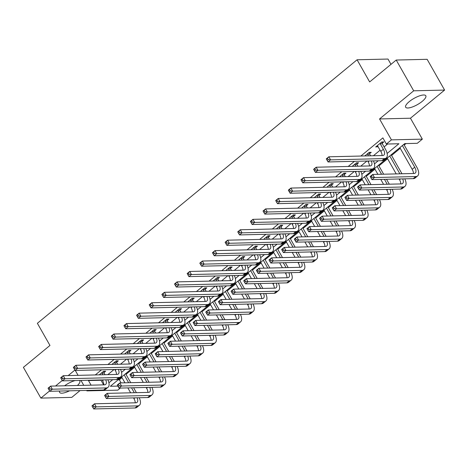 <?xml version="1.0" encoding="UTF-8"?>
<svg xmlns="http://www.w3.org/2000/svg" width="468" height="468" viewBox="0 0 468 468"><rect width="100%" height="100%" fill="white"/><g stroke="black" fill="none" stroke-linecap="round" stroke-linejoin="round"><path stroke-width="0.7" d="M77.442 385.486A11.595 3.551 150.4 0 0 79.817 380.958A11.595 3.551 150.4 0 0 79.267 380.461M75.19 380.56A11.595 3.551 150.4 0 0 64.578 385.79M422.259 101.334A11.595 3.551 150.4 0 0 425.821 95.764A11.595 3.551 150.4 0 0 409.225 101.644A11.595 3.551 150.4 0 0 405.657 107.219A11.595 3.551 150.4 0 0 422.259 101.334M120.334 388.071L117.813 390.148L86.908 390.879L87.498 390.388M390.991 64.344L387.984 59.05L357.072 59.781L37.376 323.3L49.959 345.448L23.4 367.339L40.874 398.104L71.785 397.373L80.04 390.569M357.072 59.781L369.656 81.935L396.215 60.044L427.126 59.307L444.6 90.072L413.689 90.81L379.548 118.954L391.429 139.873L422.341 139.136L417.28 143.307L404.75 143.606L110.343 386.275L117.866 386.094M379.548 118.954L410.454 118.217L444.6 90.072M410.454 118.217L422.341 139.136M118.129 379.852L119.375 379.823L122.025 377.641M125.997 374.365L134.673 367.216M138.645 363.946L147.321 356.791M151.293 353.521L159.968 346.367M163.935 343.097L172.61 335.942M176.582 332.672L185.258 325.523M189.23 322.247L197.905 315.099M201.878 311.823L210.553 304.674M214.519 301.398L223.195 294.249M227.167 290.979L235.843 283.824M239.815 280.554L248.49 273.4M252.463 270.13L261.138 262.975M265.104 259.705L273.78 252.556M277.752 249.28L286.428 242.131M290.4 238.855L299.075 231.707M303.048 228.431L311.723 221.282M315.695 218.006L324.371 210.857M328.337 207.587L337.013 200.433M340.985 197.163L349.66 190.008M353.632 186.738L362.308 179.583M366.28 176.313L374.956 169.164M378.922 165.888L387.598 158.74M391.57 155.464L400.245 148.315M404.217 145.039L405.996 143.577M119.375 379.823L121.13 382.912M396.215 60.044L413.689 90.81M387.13 153.451L398.9 143.746L386.369 144.039L382.877 137.89L360.857 156.037M354.434 161.331L348.21 166.462M341.786 171.756L335.562 176.886M329.139 182.181L322.92 187.311M316.497 192.605L310.272 197.73M303.849 203.03L297.625 208.155M291.201 213.449L284.977 218.579M278.554 223.874L272.335 229.004M265.912 234.298L259.687 239.429M253.264 244.723L247.04 249.853M240.616 255.148L234.392 260.278M227.969 265.572L221.75 270.703M215.321 275.997L209.102 281.122M202.679 286.422L196.455 291.546M190.031 296.841L183.807 301.971M177.384 307.265L171.159 312.396M164.736 317.69L158.517 322.821M152.094 328.115L145.87 333.245M139.446 338.54L133.222 343.67M126.799 348.964L120.574 354.089M114.151 359.389L107.932 364.513M101.509 369.808L95.285 374.938M88.861 380.232L88.47 380.554L101 380.262L101.392 379.94M107.816 374.64L114.04 369.515M120.463 364.221L126.682 359.091M133.105 353.796L139.329 348.666M145.753 343.372L151.977 338.241M158.4 332.947L164.625 327.816M171.048 322.522L177.267 317.392M183.69 312.097L189.914 306.967M196.338 301.673L202.562 296.548M208.985 291.248L215.21 286.123M221.633 280.829L227.852 275.699M234.281 270.405L240.499 265.274M246.923 259.98L253.147 254.849M259.57 249.555L265.795 244.425M272.218 239.13L278.442 234M284.866 228.706L291.084 223.581M297.508 218.281L303.732 213.156M310.155 207.856L316.38 202.732M322.803 197.438L329.027 192.307M335.451 187.013L341.669 181.882M348.093 176.588L354.317 171.458M360.74 166.163L366.965 161.033M373.388 155.739L380.139 150.175M384.111 146.905L387.615 144.009M382.221 143.272L383.871 141.915L381.783 141.962L375.716 146.97L378.132 146.648M369.58 153.697L371.229 152.34L369.141 152.387L364.824 155.943M356.932 164.122L358.582 162.759L356.493 162.811L352.182 166.368M344.284 174.546L345.934 173.183L343.845 173.236L339.534 176.793M331.636 184.971L333.286 183.608L331.198 183.661L326.886 187.212M318.995 195.396L320.644 194.033L318.556 194.085L314.239 197.636M306.347 205.821L307.997 204.457L305.908 204.504L301.591 208.061M293.699 216.239L295.349 214.882L293.26 214.929L288.949 218.486M281.052 226.664L282.701 225.307L280.613 225.354L276.301 228.91M268.404 237.089L270.059 235.732L267.971 235.778L263.654 239.335M255.762 247.513L257.412 246.15L255.323 246.203L251.006 249.76M243.114 257.938L244.764 256.575L242.676 256.628L238.364 260.185M230.467 268.363L232.116 267L230.028 267.053L225.716 270.603M217.819 278.788L219.469 277.425L217.38 277.477L213.069 281.028M205.177 289.206L206.827 287.849L204.738 287.896L200.421 291.453M192.529 299.631L194.179 298.274L192.091 298.321L187.779 301.878M179.882 310.056L181.531 308.699L179.443 308.745L175.131 312.302M167.234 320.481L168.884 319.123L166.795 319.17L162.484 322.727M154.592 330.905L156.242 329.542L154.153 329.595L149.836 333.152M141.944 341.33L143.594 339.967L141.506 340.02L137.188 343.576M129.297 351.755L130.946 350.392L128.858 350.444L124.546 353.995M116.649 362.179L118.299 360.816L116.21 360.863L111.899 364.42M104.001 372.598L105.657 371.241L103.568 371.288L99.251 374.845M74.892 370.065L68.199 375.582M62.25 380.49L55.552 386.006M49.602 390.915L40.874 398.104M75.289 370.434L78.08 375.348M80.964 380.42L83.754 385.339M86.638 390.411L86.908 390.879M88.47 380.554L91.084 385.164M386.369 144.039L391.429 139.873M108.909 382.777L112.677 379.671M121.551 372.352L125.325 369.246M134.199 361.928L137.966 358.821M146.847 351.503L150.614 348.397M159.494 341.078L163.262 337.972M172.136 330.654L175.909 327.547M184.784 320.235L188.551 317.128M197.432 309.81L201.199 306.704M210.079 299.385L213.847 296.279M222.727 288.961L226.494 285.854M235.369 278.536L239.136 275.43M248.017 268.111L251.784 265.005M260.664 257.687L264.432 254.58M273.312 247.262L277.079 244.156M285.954 236.843L289.727 233.737M298.602 226.418L302.369 223.312M311.249 215.994L315.017 212.887M323.897 205.569L327.664 202.463M336.539 195.144L340.312 192.038M349.186 184.72L352.954 181.613M361.834 174.295L365.602 171.189M374.482 163.876L378.249 160.77M101 380.262L103.615 384.866M377.155 145.776L377.805 146.917M59.647 391.049A11.595 3.551 150.4 0 0 59.652 392.418A11.595 3.551 150.4 0 0 69.521 390.815M377.366 145.606L380.806 151.351A7.435 3.504 -129.5 0 1 382.069 155.534M380.221 143.787L383.333 149.269A7.435 3.504 -129.5 0 1 383.889 155.101A7.435 3.504 -129.5 0 1 382.654 155.522L328.811 156.798L330.56 159.875L384.404 158.594A11.15 5.253 50.5 0 0 386.252 157.973A11.15 5.253 50.5 0 0 385.421 149.216L382.309 143.734L380.221 143.787L380.133 143.325M381.982 141.956L382.309 143.734M328.191 159.6L330.56 159.875L328.033 161.957L326.284 158.88L328.811 156.798L326.483 159.208L327.179 160.436L328.191 159.6L327.495 158.371M327.179 160.436L328.033 161.957L381.87 160.682A11.15 5.253 50.5 0 0 383.719 160.056L386.252 157.973M326.284 158.88L326.483 159.208M372.095 177.267L371.393 176.038L370.381 176.869L371.083 178.103L372.095 177.267L374.464 177.542L371.931 179.624L370.188 176.547L372.715 174.465L374.464 177.542L415.771 176.559A11.15 5.253 50.5 0 0 417.62 175.933A11.15 5.253 50.5 0 0 416.795 167.181L403.831 144.36M402.392 145.548L414.706 167.228A7.435 3.504 -129.5 0 1 415.256 173.066A7.435 3.504 -129.5 0 1 414.022 173.482L372.715 174.465L371.393 176.038M399.859 147.636L412.179 169.317A7.435 3.504 -129.5 0 1 413.443 173.499M371.083 178.103L371.931 179.624L413.244 178.641A11.15 5.253 50.5 0 0 415.093 178.021L417.62 175.933M370.188 176.547L370.381 176.869M367.731 161.015L368.158 161.776A7.435 3.504 -129.5 0 1 369.422 165.959M369.334 152.381L369.661 154.159L367.573 154.206L368.509 155.856M367.573 154.206L367.491 153.75M370.597 155.803L369.661 154.159M371.305 160.934A7.435 3.504 -129.5 0 1 371.241 165.526A7.435 3.504 -129.5 0 1 370.007 165.941L316.169 167.222L317.912 170.299L371.756 169.018A11.15 5.253 50.5 0 0 373.604 168.392A11.15 5.253 50.5 0 0 373.423 160.881M315.543 170.024L317.912 170.299L315.385 172.382L313.636 169.305L316.169 167.222L313.835 169.627L314.537 170.861L315.543 170.024L314.847 168.796M314.537 170.861L315.385 172.382L369.229 171.107A11.15 5.253 50.5 0 0 371.077 170.481L373.604 168.392M313.636 169.305L313.835 169.627M355.083 171.44L355.516 172.201A7.435 3.504 -129.5 0 1 356.78 176.383M356.686 162.805L357.014 164.584L354.925 164.631L355.861 166.28M354.925 164.631L354.843 164.174M357.95 166.228L357.014 164.584M358.663 171.358A7.435 3.504 -129.5 0 1 358.593 175.95A7.435 3.504 -129.5 0 1 357.359 176.366L303.521 177.647L305.271 180.724L359.108 179.443A11.15 5.253 50.5 0 0 360.957 178.817A11.15 5.253 50.5 0 0 360.775 171.306M302.901 180.449L305.271 180.724L302.737 182.807L300.994 179.73L303.521 177.647L301.187 180.051L301.889 181.286L302.901 180.449L302.199 179.221M301.889 181.286L302.737 182.807L356.581 181.531A11.15 5.253 50.5 0 0 358.43 180.905L360.957 178.817M300.994 179.73L301.187 180.051M342.436 181.865L342.868 182.625A7.435 3.504 -129.5 0 1 344.132 186.808M344.038 173.23L344.372 175.009L342.284 175.055L343.219 176.705M342.284 175.055L342.196 174.593M345.308 176.652L344.372 175.009M346.016 181.777A7.435 3.504 -129.5 0 1 345.946 186.375A7.435 3.504 -129.5 0 1 344.717 186.791L290.874 188.072L292.623 191.143L346.46 189.868A11.15 5.253 50.5 0 0 348.309 189.242A11.15 5.253 50.5 0 0 348.133 181.73M290.254 190.874L292.623 191.143L290.096 193.231L288.346 190.154L290.874 188.072L288.54 190.476L289.242 191.71L290.254 190.874L289.552 189.645M289.242 191.71L290.096 193.231L343.933 191.95A11.15 5.253 50.5 0 0 345.782 191.33L348.309 189.242M288.346 190.154L288.54 190.476M401.971 173.768L391.184 154.785M389.745 155.973L399.883 173.821M387.211 158.061L396.215 173.903M399.099 178.981L399.532 179.741A7.435 3.504 -129.5 0 1 400.795 183.918M402.679 178.893A7.435 3.504 -129.5 0 1 402.609 183.491A7.435 3.504 -129.5 0 1 401.38 183.906L360.067 184.889L361.817 187.96L403.123 186.984A11.15 5.253 50.5 0 0 404.972 186.358A11.15 5.253 50.5 0 0 404.797 178.846M359.447 187.691L361.817 187.96L359.289 190.049L357.54 186.972L360.067 184.889L357.733 187.294L358.435 188.528L359.447 187.691L358.745 186.463M358.435 188.528L359.289 190.049L400.596 189.066A11.15 5.253 50.5 0 0 402.445 188.44L404.972 186.358M357.54 186.972L357.733 187.294M389.323 184.193L386.533 179.279M383.649 174.201L378.536 165.21M377.097 166.397L381.56 174.254M384.444 179.326L387.235 184.24M374.57 168.48L377.892 174.342M380.776 179.414L383.567 184.328M386.451 189.405L386.884 190.166A7.435 3.504 -129.5 0 1 388.147 194.343M390.031 189.318A7.435 3.504 -129.5 0 1 389.967 193.916A7.435 3.504 -129.5 0 1 388.732 194.331L347.42 195.308L349.169 198.385L390.482 197.408A11.15 5.253 50.5 0 0 392.33 196.782A11.15 5.253 50.5 0 0 392.149 189.271M346.8 198.116L349.169 198.385L346.642 200.474L344.893 197.397L347.42 195.308L345.091 197.718L345.788 198.947L346.8 198.116L346.104 196.888M345.788 198.947L346.642 200.474L387.949 199.491A11.15 5.253 50.5 0 0 389.797 198.865L392.33 196.782M344.893 197.397L345.091 197.718M376.676 194.618L373.885 189.704M371.001 184.626L365.894 175.635M364.449 176.822L368.913 184.679M371.797 189.751L374.587 194.665M361.922 178.905L365.251 184.766M368.129 189.838L370.925 194.752M373.803 199.83L374.236 200.585A7.435 3.504 -129.5 0 1 375.5 204.768M377.383 199.742A7.435 3.504 -129.5 0 1 377.319 204.335A7.435 3.504 -129.5 0 1 376.085 204.756L334.778 205.733L336.521 208.81L377.834 207.833A11.15 5.253 50.5 0 0 379.683 207.207A11.15 5.253 50.5 0 0 379.501 199.69M334.152 208.541L336.521 208.81L333.994 210.898L332.245 207.821L334.778 205.733L332.444 208.143L333.14 209.371L334.152 208.541L333.456 207.306M333.14 209.371L333.994 210.898L375.301 209.916A11.15 5.253 50.5 0 0 377.149 209.29L379.683 207.207M332.245 207.821L332.444 208.143M329.788 192.289L330.221 193.05A7.435 3.504 -129.5 0 1 331.484 197.227M331.397 183.655L331.724 185.433L329.636 185.48L330.572 187.13M329.636 185.48L329.548 185.018M332.66 187.077L331.724 185.433M333.368 192.202A7.435 3.504 -129.5 0 1 333.304 196.8A7.435 3.504 -129.5 0 1 332.069 197.215L278.226 198.49L279.975 201.568L333.819 200.292A11.15 5.253 50.5 0 0 335.667 199.666A11.15 5.253 50.5 0 0 335.486 192.155M277.606 201.298L279.975 201.568L277.448 203.656L275.699 200.579L278.226 198.49L275.898 200.901L276.594 202.129L277.606 201.298L276.91 200.064M276.594 202.129L277.448 203.656L331.285 202.375A11.15 5.253 50.5 0 0 333.134 201.749L335.667 199.666M275.699 200.579L275.898 200.901M364.028 205.042L361.237 200.123M358.353 195.051L353.246 186.059M351.801 187.247L356.265 195.103M359.149 200.175L361.94 205.089M349.274 189.329L352.603 195.185M355.487 200.263L358.277 205.177M361.161 210.249L361.589 211.009A7.435 3.504 -129.5 0 1 362.858 215.192M364.736 210.167A7.435 3.504 -129.5 0 1 364.671 214.759A7.435 3.504 -129.5 0 1 363.437 215.181L322.13 216.157L323.879 219.235L365.186 218.258A11.15 5.253 50.5 0 0 367.035 217.632A11.15 5.253 50.5 0 0 366.853 210.114M321.51 218.965L323.879 219.235L321.346 221.317L319.597 218.246L322.13 216.157L319.796 218.568L320.498 219.796L321.51 218.965L320.808 217.731M320.498 219.796L321.346 221.317L362.659 220.34A11.15 5.253 50.5 0 0 364.508 219.714L367.035 217.632M319.597 218.246L319.796 218.568M317.14 202.714L317.573 203.475A7.435 3.504 -129.5 0 1 318.837 207.652M318.749 194.08L319.077 195.852L316.988 195.905L317.924 197.549M316.988 195.905L316.906 195.443M320.013 197.502L319.077 195.852M320.72 202.626A7.435 3.504 -129.5 0 1 320.656 207.225A7.435 3.504 -129.5 0 1 319.422 207.64L265.584 208.915L267.327 211.992L321.171 210.717A11.15 5.253 50.5 0 0 323.019 210.091A11.15 5.253 50.5 0 0 322.838 202.58M264.958 211.723L267.327 211.992L264.8 214.081L263.051 211.004L265.584 208.915L263.25 211.325L263.946 212.554L264.958 211.723L264.262 210.489M263.946 212.554L264.8 214.081L318.638 212.8A11.15 5.253 50.5 0 0 320.486 212.174L323.019 210.091M263.051 211.004L263.25 211.325M304.498 213.139L304.925 213.894A7.435 3.504 -129.5 0 1 306.195 218.076M306.101 204.504L306.429 206.277L304.34 206.329L305.276 207.973M304.34 206.329L304.258 205.867M307.365 207.927L306.429 206.277M308.073 213.051A7.435 3.504 -129.5 0 1 308.008 217.649A7.435 3.504 -129.5 0 1 306.774 218.065L252.936 219.34L254.686 222.417L308.523 221.142A11.15 5.253 50.5 0 0 310.372 220.516A11.15 5.253 50.5 0 0 310.19 212.999M252.316 222.148L254.686 222.417L252.153 224.5L250.403 221.428L252.936 219.34L250.602 221.75L251.304 222.979L252.316 222.148L251.614 220.914M251.304 222.979L252.153 224.5L305.996 223.224A11.15 5.253 50.5 0 0 307.845 222.598L310.372 220.516M250.403 221.428L250.602 221.75M291.851 223.558L292.284 224.318A7.435 3.504 -129.5 0 1 293.547 228.501M293.454 214.929L293.787 216.702L291.699 216.754L292.635 218.398M291.699 216.754L291.611 216.292M294.723 218.351L293.787 216.702M295.431 223.476A7.435 3.504 -129.5 0 1 295.361 228.068A7.435 3.504 -129.5 0 1 294.132 228.489L240.289 229.765L242.038 232.842L295.875 231.566A11.15 5.253 50.5 0 0 297.724 230.94A11.15 5.253 50.5 0 0 297.549 223.423M239.669 232.567L242.038 232.842L239.505 234.924L237.762 231.847L240.289 229.765L237.955 232.175L238.657 233.403L239.669 232.567L238.967 231.338M238.657 233.403L239.505 234.924L293.348 233.649A11.15 5.253 50.5 0 0 295.197 233.023L297.724 230.94M237.762 231.847L237.955 232.175M279.203 233.982L279.636 234.743A7.435 3.504 -129.5 0 1 280.899 238.926M280.812 225.348L281.139 227.126L279.051 227.173L279.987 228.823M279.051 227.173L278.963 226.717M282.075 228.776L281.139 227.126M282.783 233.901A7.435 3.504 -129.5 0 1 282.713 238.493A7.435 3.504 -129.5 0 1 281.484 238.914L227.641 240.189L229.39 243.266L283.234 241.985A11.15 5.253 50.5 0 0 285.082 241.359A11.15 5.253 50.5 0 0 284.901 233.848M227.021 242.991L229.39 243.266L226.863 245.349L225.114 242.272L227.641 240.189L225.313 242.599L226.009 243.828L227.021 242.991L226.325 241.763M226.009 243.828L226.863 245.349L280.701 244.074A11.15 5.253 50.5 0 0 282.549 243.448L285.082 241.359M225.114 242.272L225.313 242.599M266.555 244.407L266.988 245.168A7.435 3.504 -129.5 0 1 268.252 249.35M268.164 235.773L268.492 237.551L266.403 237.598L267.339 239.247M266.403 237.598L266.315 237.141M269.428 239.195L268.492 237.551M270.135 244.325A7.435 3.504 -129.5 0 1 270.071 248.917A7.435 3.504 -129.5 0 1 268.837 249.333L214.999 250.614L216.742 253.691L270.586 252.41A11.15 5.253 50.5 0 0 272.434 251.784A11.15 5.253 50.5 0 0 272.253 244.273M214.373 253.416L216.742 253.691L214.215 255.774L212.466 252.697L214.999 250.614L212.665 253.018L213.361 254.253L214.373 253.416L213.677 252.188M213.361 254.253L214.215 255.774L268.053 254.498A11.15 5.253 50.5 0 0 269.901 253.872L272.434 251.784M212.466 252.697L212.665 253.018M351.38 215.467L348.59 210.547M345.706 205.475L340.599 196.484M339.16 197.671L343.617 205.522M346.501 210.6L349.292 215.514M336.627 199.754L339.955 205.61M342.839 210.688L345.63 215.602M348.514 220.674L348.947 221.434A7.435 3.504 -129.5 0 1 350.21 225.617M352.094 220.592A7.435 3.504 -129.5 0 1 352.024 225.184A7.435 3.504 -129.5 0 1 350.795 225.605L309.483 226.582L311.232 229.659L352.539 228.676A11.15 5.253 50.5 0 0 354.387 228.051A11.15 5.253 50.5 0 0 354.212 220.539M308.862 229.384L311.232 229.659L308.699 231.742L306.955 228.665L309.483 226.582L307.148 228.992L307.85 230.221L308.862 229.384L308.16 228.156M307.85 230.221L308.699 231.742L350.011 230.765A11.15 5.253 50.5 0 0 351.86 230.139L354.387 228.051M306.955 228.665L307.148 228.992M338.738 225.886L335.942 220.972M333.064 215.9L327.951 206.903M326.512 208.096L330.975 215.947M333.854 221.025L336.65 225.939M323.985 210.179L327.308 216.035M330.192 221.112L332.982 226.026M335.866 231.098L336.299 231.859A7.435 3.504 -129.5 0 1 337.563 236.042M339.446 231.016A7.435 3.504 -129.5 0 1 339.376 235.609A7.435 3.504 -129.5 0 1 338.148 236.024L296.835 237.007L298.584 240.084L339.897 239.101A11.15 5.253 50.5 0 0 341.745 238.475A11.15 5.253 50.5 0 0 341.564 230.964M296.215 239.809L298.584 240.084L296.057 242.167L294.308 239.089L296.835 237.007L294.507 239.417L295.203 240.646L296.215 239.809L295.519 238.581M295.203 240.646L296.057 242.167L337.364 241.19A11.15 5.253 50.5 0 0 339.212 240.564L341.745 238.475M294.308 239.089L294.507 239.417M326.091 236.311L323.3 231.397M320.416 226.325L315.309 217.327M313.864 218.515L318.328 226.372M321.212 231.449L324.002 236.363M311.337 220.603L314.666 226.459M317.544 231.531L320.34 236.451M323.218 241.523L323.651 242.284A7.435 3.504 -129.5 0 1 324.915 246.466M326.799 241.435A7.435 3.504 -129.5 0 1 326.734 246.033A7.435 3.504 -129.5 0 1 325.5 246.449L284.193 247.432L285.936 250.509L327.249 249.526A11.15 5.253 50.5 0 0 329.098 248.9A11.15 5.253 50.5 0 0 328.916 241.389M283.567 250.234L285.936 250.509L283.409 252.591L281.66 249.514L284.193 247.432L281.859 249.836L282.555 251.07L283.567 250.234L282.871 249.005M282.555 251.07L283.409 252.591L324.716 251.608A11.15 5.253 50.5 0 0 326.565 250.988L329.098 248.9M281.66 249.514L281.859 249.836M313.443 246.735L310.653 241.821M307.769 236.749L302.661 227.752M301.216 228.94L305.68 236.796M308.564 241.868L311.355 246.788M298.689 231.028L302.018 236.884M304.902 241.956L307.692 246.87M310.576 251.948L311.004 252.708A7.435 3.504 -129.5 0 1 312.267 256.885M314.151 251.86A7.435 3.504 -129.5 0 1 314.086 256.458A7.435 3.504 -129.5 0 1 312.852 256.873L271.545 257.856L273.294 260.933L314.601 259.951A11.15 5.253 50.5 0 0 316.45 259.325A11.15 5.253 50.5 0 0 316.269 251.813M270.925 260.658L273.294 260.933L270.761 263.016L269.012 259.939L271.545 257.856L269.211 260.261L269.913 261.495L270.925 260.658L270.223 259.43M269.913 261.495L270.761 263.016L312.074 262.033A11.15 5.253 50.5 0 0 313.923 261.407L316.45 259.325M269.012 259.939L269.211 260.261M300.795 257.16L298.005 252.246M295.121 247.168L290.014 238.177M288.575 239.364L293.032 247.221M295.916 252.293L298.707 257.207M286.042 241.453L289.37 247.309M292.254 252.381L295.045 257.295M297.929 262.373L298.362 263.133A7.435 3.504 -129.5 0 1 299.625 267.31M301.509 262.285A7.435 3.504 -129.5 0 1 301.439 266.883A7.435 3.504 -129.5 0 1 300.204 267.298L258.898 268.281L260.647 271.352L301.954 270.375A11.15 5.253 50.5 0 0 303.802 269.749A11.15 5.253 50.5 0 0 303.621 262.238M258.277 271.083L260.647 271.352L258.114 273.441L256.37 270.364L258.898 268.281L256.563 270.685L257.265 271.92L258.277 271.083L257.575 269.855M257.265 271.92L258.114 273.441L299.426 272.458A11.15 5.253 50.5 0 0 301.275 271.832L303.802 269.749M256.37 270.364L256.563 270.685M253.913 254.832L254.34 255.592A7.435 3.504 -129.5 0 1 255.604 259.775M255.516 246.197L255.844 247.976L253.755 248.022L254.691 249.672M253.755 248.022L253.674 247.56M256.78 249.619L255.844 247.976M257.488 254.744A7.435 3.504 -129.5 0 1 257.423 259.342A7.435 3.504 -129.5 0 1 256.189 259.758L202.351 261.039L204.101 264.116L257.938 262.835A11.15 5.253 50.5 0 0 259.787 262.209A11.15 5.253 50.5 0 0 259.605 254.697M201.731 263.841L204.101 264.116L201.568 266.198L199.818 263.121L202.351 261.039L200.017 263.443L200.719 264.677L201.731 263.841L201.029 262.612M200.719 264.677L201.568 266.198L255.411 264.923A11.15 5.253 50.5 0 0 257.26 264.297L259.787 262.209M199.818 263.121L200.017 263.443M288.153 267.585L285.357 262.671M282.479 257.593L277.366 248.602M275.927 249.789L280.39 257.646M283.269 262.718L286.065 267.632M273.394 251.872L276.723 257.733M279.607 262.805L282.397 267.719M285.281 272.797L285.714 273.558A7.435 3.504 -129.5 0 1 286.978 277.735M288.861 272.709A7.435 3.504 -129.5 0 1 288.791 277.308A7.435 3.504 -129.5 0 1 287.563 277.723L246.25 278.7L247.999 281.777L289.306 280.8A11.15 5.253 50.5 0 0 291.154 280.174A11.15 5.253 50.5 0 0 290.979 272.657M245.63 281.508L247.999 281.777L245.472 283.865L243.723 280.788L246.25 278.7L243.922 281.11L244.618 282.339L245.63 281.508L244.928 280.274M244.618 282.339L245.472 283.865L286.779 282.883A11.15 5.253 50.5 0 0 288.627 282.257L291.154 280.174M243.723 280.788L243.922 281.11M241.266 265.257L241.699 266.017A7.435 3.504 -129.5 0 1 242.962 270.194M242.869 256.622L243.196 258.4L241.108 258.447L242.044 260.097M241.108 258.447L241.026 257.985M244.132 260.044L243.196 258.4M244.846 265.169A7.435 3.504 -129.5 0 1 244.776 269.767A7.435 3.504 -129.5 0 1 243.541 270.182L189.704 271.458L191.453 274.535L245.29 273.259A11.15 5.253 50.5 0 0 247.139 272.633A11.15 5.253 50.5 0 0 246.958 265.122M189.084 274.266L191.453 274.535L188.92 276.623L187.177 273.546L189.704 271.458L187.37 273.868L188.072 275.096L189.084 274.266L188.382 273.037M188.072 275.096L188.92 276.623L242.763 275.342A11.15 5.253 50.5 0 0 244.612 274.716L247.139 272.633M187.177 273.546L187.37 273.868M275.506 278.01L272.715 273.096M269.831 268.018L264.718 259.026M263.279 260.214L267.743 268.07M270.627 273.142L273.417 278.056M260.752 262.296L264.075 268.158M266.959 273.23L269.755 278.144M272.633 283.216L273.066 283.977A7.435 3.504 -129.5 0 1 274.33 288.159M276.214 283.134A7.435 3.504 -129.5 0 1 276.149 287.726A7.435 3.504 -129.5 0 1 274.915 288.148L233.602 289.125L235.351 292.202L276.664 291.225A11.15 5.253 50.5 0 0 278.513 290.599A11.15 5.253 50.5 0 0 278.331 283.081M232.982 291.933L235.351 292.202L232.824 294.29L231.075 291.213L233.602 289.125L231.274 291.535L231.97 292.763L232.982 291.933L232.286 290.698M231.97 292.763L232.824 294.29L274.131 293.307A11.15 5.253 50.5 0 0 275.98 292.681L278.513 290.599M231.075 291.213L231.274 291.535M228.618 275.681L229.051 276.442A7.435 3.504 -129.5 0 1 230.314 280.619M230.221 267.047L230.554 268.819L228.466 268.872L229.402 270.516M228.466 268.872L228.378 268.41M231.49 270.469L230.554 268.819M232.198 275.594A7.435 3.504 -129.5 0 1 232.128 280.192A7.435 3.504 -129.5 0 1 230.899 280.607L177.056 281.882L178.805 284.959L232.643 283.684A11.15 5.253 50.5 0 0 234.491 283.058A11.15 5.253 50.5 0 0 234.316 275.547M176.436 284.69L178.805 284.959L176.278 287.048L174.529 283.971L177.056 281.882L174.728 284.292L175.424 285.521L176.436 284.69L175.74 283.456M175.424 285.521L176.278 287.048L230.116 285.767A11.15 5.253 50.5 0 0 231.964 285.141L234.491 283.058M174.529 283.971L174.728 284.292M262.858 288.434L260.068 283.514M257.184 278.442L252.076 269.451M250.632 270.639L255.095 278.495M257.979 283.567L260.77 288.481M248.104 272.721L251.433 278.577M254.311 283.655L257.107 288.569M259.986 293.641L260.419 294.401A7.435 3.504 -129.5 0 1 261.682 298.584M263.566 293.559A7.435 3.504 -129.5 0 1 263.502 298.151A7.435 3.504 -129.5 0 1 262.267 298.572L220.96 299.549L222.704 302.626L264.016 301.644A11.15 5.253 50.5 0 0 265.865 301.023A11.15 5.253 50.5 0 0 265.684 293.506M220.334 302.357L222.704 302.626L220.176 304.709L218.427 301.638L220.96 299.549L218.626 301.959L219.328 303.188L220.334 302.357L219.638 301.123M219.328 303.188L220.176 304.709L261.489 303.732A11.15 5.253 50.5 0 0 263.338 303.106L265.865 301.023M218.427 301.638L218.626 301.959M215.97 286.106L216.403 286.866A7.435 3.504 -129.5 0 1 217.667 291.043M217.579 277.471L217.907 279.244L215.818 279.297L216.754 280.94M215.818 279.297L215.73 278.834M218.843 280.894L217.907 279.244M219.55 286.018A7.435 3.504 -129.5 0 1 219.486 290.616A7.435 3.504 -129.5 0 1 218.252 291.032L164.408 292.307L166.158 295.384L220.001 294.109A11.15 5.253 50.5 0 0 221.85 293.483A11.15 5.253 50.5 0 0 221.668 285.971M163.788 295.115L166.158 295.384L163.63 297.467L161.881 294.395L164.408 292.307L162.08 294.717L162.776 295.946L163.788 295.115L163.092 293.881M162.776 295.946L163.63 297.467L217.468 296.191A11.15 5.253 50.5 0 0 219.316 295.565L221.85 293.483M161.881 294.395L162.08 294.717M250.21 298.853L247.42 293.939M244.536 288.867L239.429 279.876M237.99 281.063L242.447 288.914M245.331 293.992L248.122 298.906M235.457 283.146L238.785 289.002M241.669 294.079L244.46 298.993M247.344 304.065L247.777 304.826A7.435 3.504 -129.5 0 1 249.04 309.009M250.918 303.984A7.435 3.504 -129.5 0 1 250.854 308.576A7.435 3.504 -129.5 0 1 249.619 308.991L208.313 309.974L210.062 313.051L251.369 312.068A11.15 5.253 50.5 0 0 253.217 311.442A11.15 5.253 50.5 0 0 253.036 303.931M207.693 312.776L210.062 313.051L207.529 315.134L205.785 312.057L208.313 309.974L205.978 312.384L206.68 313.613L207.693 312.776L206.991 311.548M206.68 313.613L207.529 315.134L248.841 314.157A11.15 5.253 50.5 0 0 250.69 313.531L253.217 311.442M205.785 312.057L205.978 312.384M203.328 296.525L203.755 297.285A7.435 3.504 -129.5 0 1 205.019 301.468M204.931 287.896L205.259 289.669L203.171 289.721L204.106 291.365M203.171 289.721L203.089 289.259M206.195 291.318L205.259 289.669M206.903 296.443A7.435 3.504 -129.5 0 1 206.838 301.035A7.435 3.504 -129.5 0 1 205.604 301.456L151.767 302.732L153.51 305.809L207.353 304.533A11.15 5.253 50.5 0 0 209.202 303.907A11.15 5.253 50.5 0 0 209.02 296.39M151.141 305.54L153.51 305.809L150.983 307.891L149.233 304.814L151.767 302.732L149.432 305.142L150.134 306.37L151.141 305.54L150.444 304.305M150.134 306.37L150.983 307.891L204.826 306.616A11.15 5.253 50.5 0 0 206.675 305.99L209.202 303.907M149.233 304.814L149.432 305.142M237.569 309.278L234.772 304.364M231.894 299.292L226.781 290.295M225.342 291.482L229.806 299.339M232.684 304.416L235.48 309.33M222.809 293.571L226.138 299.426M229.022 304.504L231.812 309.418M234.696 314.49L235.129 315.251A7.435 3.504 -129.5 0 1 236.393 319.433M238.276 314.408A7.435 3.504 -129.5 0 1 238.206 319A7.435 3.504 -129.5 0 1 236.978 319.416L195.665 320.399L197.414 323.476L238.721 322.493A11.15 5.253 50.5 0 0 240.57 321.867A11.15 5.253 50.5 0 0 240.394 314.356M195.045 323.201L197.414 323.476L194.887 325.558L193.138 322.481L195.665 320.399L193.331 322.803L194.033 324.037L195.045 323.201L194.343 321.972M194.033 324.037L194.887 325.558L236.194 324.581A11.15 5.253 50.5 0 0 238.042 323.955L240.57 321.867M193.138 322.481L193.331 322.803M190.681 306.95L191.114 307.71A7.435 3.504 -129.5 0 1 192.377 311.893M192.284 298.315L192.611 300.093L190.523 300.146L191.459 301.79M190.523 300.146L190.441 299.684M193.547 301.743L192.611 300.093M194.255 306.868A7.435 3.504 -129.5 0 1 194.191 311.46A7.435 3.504 -129.5 0 1 192.956 311.881L139.119 313.156L140.868 316.233L194.706 314.952A11.15 5.253 50.5 0 0 196.554 314.332A11.15 5.253 50.5 0 0 196.373 306.815M138.499 315.959L140.868 316.233L138.335 318.316L136.592 315.239L139.119 313.156L136.785 315.567L137.487 316.795L138.499 315.959L137.797 314.73M137.487 316.795L138.335 318.316L192.178 317.041A11.15 5.253 50.5 0 0 194.027 316.415L196.554 314.332M136.592 315.239L136.785 315.567M224.921 319.702L222.13 314.788M219.246 309.717L214.133 300.719M212.694 301.907L217.158 309.763M220.042 314.841L222.832 319.755M210.167 303.995L213.49 309.851M216.374 314.923L219.164 319.843M222.048 324.915L222.481 325.675A7.435 3.504 -129.5 0 1 223.745 329.858M225.629 324.827A7.435 3.504 -129.5 0 1 225.564 329.425A7.435 3.504 -129.5 0 1 224.33 329.841L183.017 330.823L184.766 333.9L226.079 332.918A11.15 5.253 50.5 0 0 227.928 332.292A11.15 5.253 50.5 0 0 227.746 324.78M182.397 333.625L184.766 333.9L182.239 335.983L180.49 332.906L183.017 330.823L180.689 333.228L181.385 334.462L182.397 333.625L181.701 332.397M181.385 334.462L182.239 335.983L223.546 335A11.15 5.253 50.5 0 0 225.395 334.38L227.928 332.292M180.49 332.906L180.689 333.228M178.033 317.374L178.466 318.135A7.435 3.504 -129.5 0 1 179.73 322.317M179.636 308.74L179.969 310.518L177.881 310.565L178.817 312.214M177.881 310.565L177.793 310.108M180.905 312.162L179.969 310.518M181.613 317.292A7.435 3.504 -129.5 0 1 181.543 321.885A7.435 3.504 -129.5 0 1 180.315 322.3L126.471 323.581L128.22 326.658L182.058 325.377A11.15 5.253 50.5 0 0 183.906 324.751A11.15 5.253 50.5 0 0 183.731 317.24M125.851 326.383L128.22 326.658L125.693 328.741L123.944 325.664L126.471 323.581L124.137 325.985L124.839 327.22L125.851 326.383L125.149 325.155M124.839 327.22L125.693 328.741L179.531 327.465A11.15 5.253 50.5 0 0 181.379 326.839L183.906 324.751M123.944 325.664L124.137 325.985M165.385 327.799L165.818 328.559A7.435 3.504 -129.5 0 1 167.082 332.742M166.994 319.164L167.322 320.943L165.233 320.99L166.169 322.639M165.233 320.99L165.145 320.533M168.258 322.587L167.322 320.943M168.966 327.717A7.435 3.504 -129.5 0 1 168.901 332.309A7.435 3.504 -129.5 0 1 167.667 332.725L113.823 334.006L115.573 337.083L169.416 335.802A11.15 5.253 50.5 0 0 171.265 335.176A11.15 5.253 50.5 0 0 171.083 327.664M113.203 336.808L115.573 337.083L113.045 339.165L111.296 336.088L113.823 334.006L111.495 336.41L112.191 337.644L113.203 336.808L112.507 335.579M112.191 337.644L113.045 339.165L166.883 337.89A11.15 5.253 50.5 0 0 168.732 337.264L171.265 335.176M111.296 336.088L111.495 336.41M152.738 338.224L153.171 338.984A7.435 3.504 -129.5 0 1 154.434 343.167M154.346 329.589L154.674 331.367L152.586 331.414L153.522 333.064M152.586 331.414L152.504 330.952M155.61 333.011L154.674 331.367M156.318 338.136A7.435 3.504 -129.5 0 1 156.254 342.734A7.435 3.504 -129.5 0 1 155.019 343.149L101.182 344.43L102.925 347.502L156.768 346.226A11.15 5.253 50.5 0 0 158.617 345.6A11.15 5.253 50.5 0 0 158.436 338.089M100.556 347.233L102.925 347.502L100.398 349.59L98.649 346.513L101.182 344.43L98.847 346.835L99.544 348.069L100.556 347.233L99.859 346.004M99.544 348.069L100.398 349.59L154.235 348.309A11.15 5.253 50.5 0 0 156.084 347.689L158.617 345.6M98.649 346.513L98.847 346.835M140.096 348.648L140.523 349.409A7.435 3.504 -129.5 0 1 141.792 353.586M141.699 340.014L142.026 341.792L139.938 341.839L140.874 343.489M139.938 341.839L139.856 341.377M142.962 343.436L142.026 341.792M143.67 348.561A7.435 3.504 -129.5 0 1 143.606 353.159A7.435 3.504 -129.5 0 1 142.371 353.574L88.534 354.849L90.283 357.926L144.121 356.651A11.15 5.253 50.5 0 0 145.969 356.025A11.15 5.253 50.5 0 0 145.788 348.514M87.914 357.657L90.283 357.926L87.75 360.015L86.001 356.938L88.534 354.849L86.2 357.26L86.902 358.488L87.914 357.657L87.212 356.429M86.902 358.488L87.75 360.015L141.593 358.734A11.15 5.253 50.5 0 0 143.442 358.108L145.969 356.025M86.001 356.938L86.2 357.26M127.448 359.073L127.881 359.834A7.435 3.504 -129.5 0 1 129.145 364.01M129.051 350.438L129.384 352.211L127.296 352.264L128.226 353.907M127.296 352.264L127.208 351.801M130.315 353.861L129.384 352.211M131.028 358.985A7.435 3.504 -129.5 0 1 130.958 363.583A7.435 3.504 -129.5 0 1 129.73 363.999L75.886 365.274L77.635 368.351L131.473 367.076A11.15 5.253 50.5 0 0 133.321 366.45A11.15 5.253 50.5 0 0 133.146 358.938M75.266 368.082L77.635 368.351L75.102 370.44L73.359 367.362L75.886 365.274L73.552 367.684L74.254 368.913L75.266 368.082L74.564 366.848M74.254 368.913L75.102 370.44L128.946 369.158A11.15 5.253 50.5 0 0 130.794 368.532L133.321 366.45M73.359 367.362L73.552 367.684M212.273 330.127L209.483 325.213M206.599 320.141L201.492 311.144M200.047 312.331L204.51 320.188M207.394 325.26L210.185 330.18M197.519 314.42L200.848 320.276M203.726 325.348L206.523 330.262M209.401 335.34L209.834 336.1A7.435 3.504 -129.5 0 1 211.097 340.277M212.981 335.252A7.435 3.504 -129.5 0 1 212.917 339.85A7.435 3.504 -129.5 0 1 211.682 340.265L170.375 341.248L172.119 344.319L213.431 343.342A11.15 5.253 50.5 0 0 215.28 342.716A11.15 5.253 50.5 0 0 215.099 335.205M169.749 344.05L172.119 344.319L169.591 346.408L167.842 343.331L170.375 341.248L168.041 343.652L168.737 344.887L169.749 344.05L169.053 342.822M168.737 344.887L169.591 346.408L210.898 345.425A11.15 5.253 50.5 0 0 212.747 344.799L215.28 342.716M167.842 343.331L168.041 343.652M199.625 340.552L196.835 335.638M193.951 330.56L188.844 321.569M187.399 322.756L191.862 330.613M194.746 335.685L197.537 340.599M184.872 324.839L188.2 330.7M191.084 335.772L193.875 340.686M196.759 345.764L197.186 346.525A7.435 3.504 -129.5 0 1 198.455 350.702M200.333 345.676A7.435 3.504 -129.5 0 1 200.269 350.275A7.435 3.504 -129.5 0 1 199.035 350.69L157.728 351.667L159.477 354.744L200.784 353.767A11.15 5.253 50.5 0 0 202.632 353.141A11.15 5.253 50.5 0 0 202.451 345.63M157.108 354.475L159.477 354.744L156.944 356.832L155.195 353.755L157.728 351.667L155.394 354.077L156.096 355.306L157.108 354.475L156.406 353.246M156.096 355.306L156.944 356.832L198.256 355.85A11.15 5.253 50.5 0 0 200.105 355.224L202.632 353.141M155.195 353.755L155.394 354.077M186.978 350.977L184.187 346.063M181.303 340.985L176.196 331.993M174.757 333.181L179.215 341.037M182.099 346.109L184.889 351.023M172.224 335.263L175.553 341.125M178.437 346.197L181.227 351.111M184.111 356.189L184.544 356.944A7.435 3.504 -129.5 0 1 185.808 361.126M187.691 356.101A7.435 3.504 -129.5 0 1 187.621 360.699A7.435 3.504 -129.5 0 1 186.393 361.115L145.08 362.092L146.829 365.169L188.136 364.192A11.15 5.253 50.5 0 0 189.985 363.566A11.15 5.253 50.5 0 0 189.809 356.049M144.46 364.9L146.829 365.169L144.296 367.257L142.553 364.18L145.08 362.092L142.746 364.502L143.448 365.73L144.46 364.9L143.758 363.665M143.448 365.73L144.296 367.257L185.609 366.274A11.15 5.253 50.5 0 0 187.457 365.648L189.985 363.566M142.553 364.18L142.746 364.502M174.336 361.401L171.54 356.487M168.661 351.409L163.548 342.418M162.109 343.606L166.573 351.462M169.451 356.534L172.247 361.448M159.582 345.688L162.905 351.544M165.789 356.622L168.579 361.536M171.464 366.608L171.896 367.368A7.435 3.504 -129.5 0 1 173.16 371.551M175.044 366.526A7.435 3.504 -129.5 0 1 174.974 371.118A7.435 3.504 -129.5 0 1 173.745 371.539L132.432 372.516L134.181 375.593L175.488 374.616A11.15 5.253 50.5 0 0 177.343 373.99A11.15 5.253 50.5 0 0 177.161 366.473M131.812 375.324L134.181 375.593L131.654 377.676L129.905 374.605L132.432 372.516L130.104 374.926L130.8 376.155L131.812 375.324L131.116 374.09M130.8 376.155L131.654 377.676L172.961 376.699A11.15 5.253 50.5 0 0 174.81 376.073L177.343 373.99M129.905 374.605L130.104 374.926M161.688 371.826L158.898 366.906M156.014 361.834L150.907 352.843M149.462 354.03L153.925 361.881M156.809 366.959L159.6 371.873M146.934 356.113L150.263 361.969M153.141 367.047L155.938 371.961M158.816 377.032L159.249 377.793A7.435 3.504 -129.5 0 1 160.512 381.976M162.396 376.951A7.435 3.504 -129.5 0 1 162.332 381.543A7.435 3.504 -129.5 0 1 161.097 381.964L119.79 382.941L121.534 386.018L162.846 385.035A11.15 5.253 50.5 0 0 164.695 384.409A11.15 5.253 50.5 0 0 164.514 376.898M119.164 385.749L121.534 386.018L119.007 388.101L117.257 385.024L119.79 382.941L117.456 385.351L118.152 386.58L119.164 385.749L118.468 384.515M118.152 386.58L119.007 388.101L160.313 387.124A11.15 5.253 50.5 0 0 162.162 386.498L164.695 384.409M117.257 385.024L117.456 385.351M114.8 369.498L115.233 370.252A7.435 3.504 -129.5 0 1 116.497 374.435M116.409 360.863L116.737 362.636L114.648 362.688L115.584 364.332M114.648 362.688L114.561 362.226M117.673 364.285L116.737 362.636M118.381 369.41A7.435 3.504 -129.5 0 1 118.31 374.008A7.435 3.504 -129.5 0 1 117.082 374.423L63.238 375.699L64.988 378.776L118.825 377.5A11.15 5.253 50.5 0 0 120.68 376.875A11.15 5.253 50.5 0 0 120.498 369.357M62.618 378.507L64.988 378.776L62.46 380.858L60.711 377.787L63.238 375.699L60.91 378.109L61.606 379.337L62.618 378.507L61.922 377.272M61.606 379.337L62.46 380.858L116.298 379.583A11.15 5.253 50.5 0 0 118.147 378.957L120.68 376.875M60.711 377.787L60.91 378.109M149.04 382.245L146.25 377.331M143.366 372.259L138.259 363.262M136.814 364.455L141.278 372.306M144.162 377.383L146.952 382.297M134.287 366.538L137.615 372.393M140.499 377.471L143.29 382.385M146.174 387.457L146.601 388.218A7.435 3.504 -129.5 0 1 147.865 392.4M149.748 387.375A7.435 3.504 -129.5 0 1 149.684 391.968A7.435 3.504 -129.5 0 1 148.45 392.383L107.143 393.366L108.886 396.443L150.199 395.46A11.15 5.253 50.5 0 0 152.047 394.834A11.15 5.253 50.5 0 0 151.866 387.323M106.523 396.168L108.886 396.443L106.359 398.525L104.61 395.448L107.143 393.366L104.809 395.776L105.511 397.004L106.523 396.168L105.821 394.939M105.511 397.004L106.359 398.525L147.672 397.548A11.15 5.253 50.5 0 0 149.52 396.922L152.047 394.834M104.61 395.448L104.809 395.776M102.153 379.917L102.586 380.677A7.435 3.504 -129.5 0 1 103.849 384.86M103.761 371.288L104.089 373.06L102.001 373.113L102.937 374.757M102.001 373.113L101.913 372.651M105.025 374.71L104.089 373.06M105.733 379.835A7.435 3.504 -129.5 0 1 105.669 384.427A7.435 3.504 -129.5 0 1 104.434 384.848L50.597 386.123L52.34 389.2L106.183 387.925A11.15 5.253 50.5 0 0 108.032 387.299A11.15 5.253 50.5 0 0 107.851 379.782M49.971 388.926L52.34 389.2L49.813 391.283L48.064 388.206L50.597 386.123L48.262 388.534L48.959 389.762L49.971 388.926L49.275 387.697M48.959 389.762L49.813 391.283L103.65 390.008A11.15 5.253 50.5 0 0 105.499 389.382L108.032 387.299M48.064 388.206L48.262 388.534M136.393 392.67L133.602 387.756M130.718 382.684L125.611 373.686M124.172 374.874L128.63 382.73M131.514 387.808L134.304 392.722M121.639 376.962L124.968 382.818M127.852 387.89L130.642 392.81M133.526 397.882L133.959 398.642A7.435 3.504 -129.5 0 1 135.223 402.825M137.106 397.8A7.435 3.504 -129.5 0 1 137.036 402.392A7.435 3.504 -129.5 0 1 135.802 402.808L94.495 403.79L96.244 406.867L137.551 405.885A11.15 5.253 50.5 0 0 139.4 405.259A11.15 5.253 50.5 0 0 139.218 397.747M93.875 406.593L96.244 406.867L93.711 408.95L91.968 405.873L94.495 403.79L92.161 406.195L92.863 407.429L93.875 406.593L93.173 405.364M92.863 407.429L93.711 408.95L135.024 407.973A11.15 5.253 50.5 0 0 136.872 407.347L139.4 405.259M91.968 405.873L92.161 406.195M383.333 149.269L380.806 151.351M384.404 158.594L381.87 160.682M414.706 167.228L412.179 169.317M415.771 176.559L413.244 178.641M369.123 160.986L368.158 161.776M371.756 169.018L369.229 171.107M356.476 171.405L355.516 172.201M359.108 179.443L356.581 181.531M343.828 181.83L342.868 182.625M346.46 189.868L343.933 191.95M400.491 178.946L399.532 179.741M403.123 186.984L400.596 189.066M387.843 189.37L386.884 190.166M390.482 197.408L387.949 199.491M375.201 199.795L374.236 200.585M377.834 207.833L375.301 209.916M331.18 192.254L330.221 193.05M333.819 200.292L331.285 202.375M362.554 210.22L361.589 211.009M365.186 218.258L362.659 220.34M318.538 202.679L317.573 203.475M321.171 210.717L318.638 212.8M305.891 213.104L304.925 213.894M308.523 221.142L305.996 223.224M293.243 223.529L292.284 224.318M295.875 231.566L293.348 233.649M280.595 233.953L279.636 234.743M283.234 241.985L280.701 244.074M267.953 244.372L266.988 245.168M270.586 252.41L268.053 254.498M349.906 220.644L348.947 221.434M352.539 228.676L350.011 230.765M337.258 231.063L336.299 231.859M339.897 239.101L337.364 241.19M324.616 241.488L323.651 242.284M327.249 249.526L324.716 251.608M311.969 251.913L311.004 252.708M314.601 259.951L312.074 262.033M299.321 262.337L298.362 263.133M301.954 270.375L299.426 272.458M255.306 254.797L254.34 255.592M257.938 262.835L255.411 264.923M286.673 272.762L285.714 273.558M289.306 280.8L286.779 282.883M242.658 265.221L241.699 266.017M245.29 273.259L242.763 275.342M274.032 283.187L273.066 283.977M276.664 291.225L274.131 293.307M230.01 275.646L229.051 276.442M232.643 283.684L230.116 285.767M261.384 293.611L260.419 294.401M264.016 301.644L261.489 303.732M217.368 286.071L216.403 286.866M220.001 294.109L217.468 296.191M248.736 304.036L247.777 304.826M251.369 312.068L248.841 314.157M204.721 296.496L203.755 297.285M207.353 304.533L204.826 306.616M236.088 314.455L235.129 315.251M238.721 322.493L236.194 324.581M192.073 306.92L191.114 307.71M194.706 314.952L192.178 317.041M223.441 324.88L222.481 325.675M226.079 332.918L223.546 335M179.425 317.345L178.466 318.135M182.058 325.377L179.531 327.465M166.778 327.764L165.818 328.559M169.416 335.802L166.883 337.89M154.136 338.188L153.171 338.984M156.768 346.226L154.235 348.309M141.488 348.613L140.523 349.409M144.121 356.651L141.593 358.734M128.84 359.038L127.881 359.834M131.473 367.076L128.946 369.158M210.799 335.304L209.834 336.1M213.431 343.342L210.898 345.425M198.151 345.729L197.186 346.525M200.784 353.767L198.256 355.85M185.504 356.154L184.544 356.944M188.136 364.192L185.609 366.274M172.856 366.579L171.896 367.368M175.488 374.616L172.961 376.699M160.214 377.003L159.249 377.793M162.846 385.035L160.313 387.124M116.193 369.463L115.233 370.252M118.825 377.5L116.298 379.583M147.566 387.422L146.601 388.218M150.199 395.46L147.672 397.548M103.551 379.887L102.586 380.677M106.183 387.925L103.65 390.008M134.919 397.847L133.959 398.642M137.551 405.885L135.024 407.973"/></g></svg>
